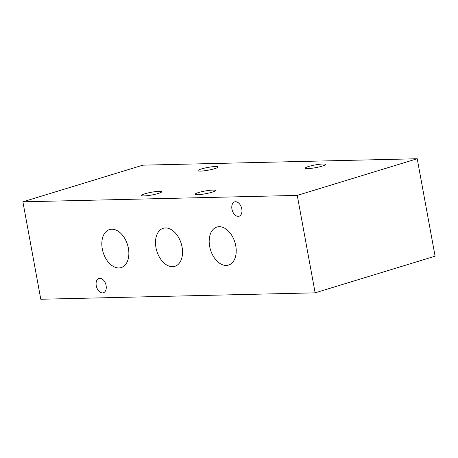 <?xml version="1.0" encoding="UTF-8"?>
<svg xmlns="http://www.w3.org/2000/svg" width="458" height="458" viewBox="0 0 458 458"><rect width="100%" height="100%" fill="white"/><g stroke="black" fill="none" stroke-linecap="round" stroke-linejoin="round"><path stroke-width="0.69" d="M198.537 192.537A10.225 1.385 -10.4 0 0 195.188 194.226A10.225 1.385 -10.4 0 0 201.251 194.392A10.225 1.385 -10.4 0 0 211.957 192.223A10.225 1.385 -10.4 0 0 215.306 190.534A10.225 1.385 -10.4 0 0 209.237 190.368A10.225 1.385 -10.4 0 0 198.537 192.537M144.854 193.791A10.225 1.385 -10.4 0 0 141.511 195.48A10.225 1.385 -10.4 0 0 147.573 195.646A10.225 1.385 -10.4 0 0 158.279 193.476A10.225 1.385 -10.4 0 0 161.622 191.787A10.225 1.385 -10.4 0 0 155.56 191.621A10.225 1.385 -10.4 0 0 144.854 193.791M308.681 166.454A10.225 1.385 -10.4 0 0 305.331 168.143A10.225 1.385 -10.4 0 0 311.4 168.315A10.225 1.385 -10.4 0 0 322.1 166.145A10.225 1.385 -10.4 0 0 325.449 164.456A10.225 1.385 -10.4 0 0 319.381 164.285A10.225 1.385 -10.4 0 0 308.681 166.454M201.32 168.968A10.225 1.385 -10.4 0 0 197.976 170.657A10.225 1.385 -10.4 0 0 204.039 170.823A10.225 1.385 -10.4 0 0 214.745 168.653A10.225 1.385 -10.4 0 0 218.088 166.964A10.225 1.385 -10.4 0 0 212.025 166.798A10.225 1.385 -10.4 0 0 201.32 168.968M238.212 216.348A7.5 4.815 73 0 1 232.086 209.804A7.5 4.815 73 0 1 234.679 201.869A7.5 4.815 73 0 1 235.526 201.732A7.5 4.815 73 0 1 241.652 208.276A7.5 4.815 73 0 1 239.059 216.216A7.5 4.815 73 0 1 238.212 216.348M102.512 292.914A7.5 4.815 73 0 1 96.392 286.37A7.5 4.815 73 0 1 98.98 278.435A7.5 4.815 73 0 1 99.833 278.298A7.5 4.815 73 0 1 105.953 284.842A7.5 4.815 73 0 1 103.365 292.782A7.5 4.815 73 0 1 102.512 292.914M118.897 267.959A19.883 12.767 73 0 1 102.661 250.606A19.883 12.767 73 0 1 109.531 229.561A19.883 12.767 73 0 1 111.786 229.2A19.883 12.767 73 0 1 128.022 246.553A19.883 12.767 73 0 1 121.152 267.598A19.883 12.767 73 0 1 118.897 267.959M226.258 265.445A19.883 12.767 73 0 1 210.022 248.093A19.883 12.767 73 0 1 216.892 227.054A19.883 12.767 73 0 1 219.142 226.693A19.883 12.767 73 0 1 235.378 244.045A19.883 12.767 73 0 1 228.508 265.085A19.883 12.767 73 0 1 226.258 265.445M172.574 266.699A19.883 12.767 73 0 1 156.338 249.352A19.883 12.767 73 0 1 163.208 228.307A19.883 12.767 73 0 1 165.464 227.947A19.883 12.767 73 0 1 181.7 245.299A19.883 12.767 73 0 1 174.83 266.344A19.883 12.767 73 0 1 172.574 266.699M315.138 292.834L435.1 256.188L417.215 158.749L297.259 195.4L315.138 292.834L40.785 299.251L22.9 201.812L142.862 165.166L417.215 158.749M297.259 195.4L22.9 201.812"/></g></svg>
